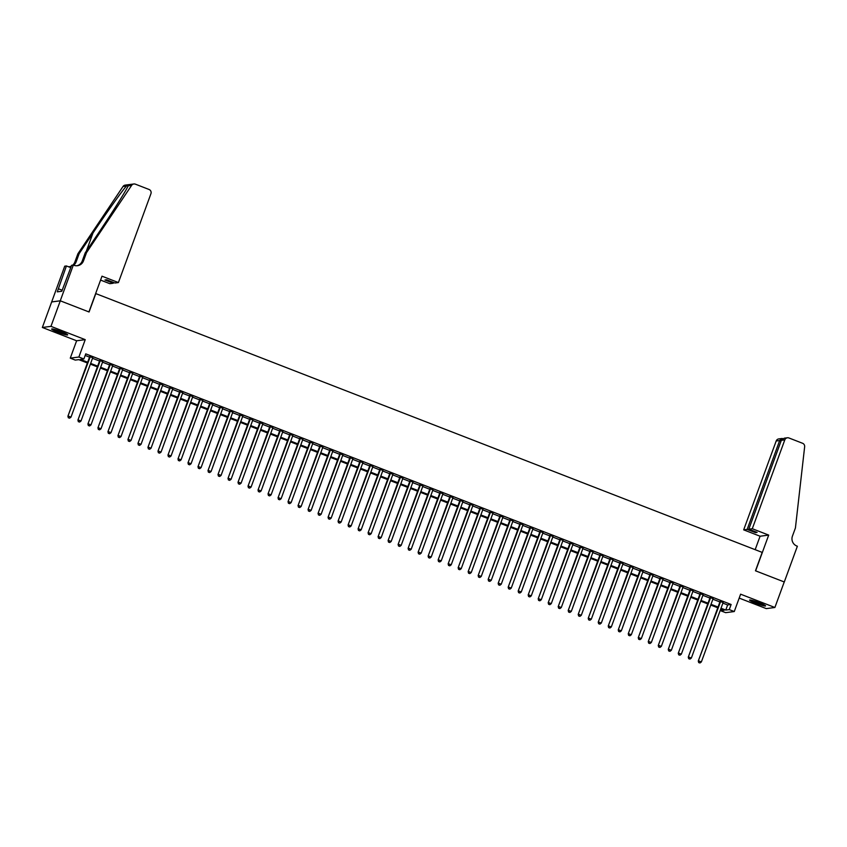 <?xml version="1.0" encoding="UTF-8"?>
<svg xmlns="http://www.w3.org/2000/svg" width="847" height="847" viewBox="0 0 847 847"><rect width="100%" height="100%" fill="white"/><g stroke="black" fill="none" stroke-linecap="round" stroke-linejoin="round"><path stroke-width="1.27" d="M57.85 332.204A8.523 0.858 -159.9 0 0 67.675 334.893A8.523 0.858 -159.9 0 0 61.482 331.728A8.523 0.858 -159.9 0 0 51.656 329.038A8.523 0.858 -159.9 0 0 57.85 332.204M755.757 603.233A8.523 0.858 -159.9 0 0 765.582 605.933A8.523 0.858 -159.9 0 0 759.388 602.768A8.523 0.858 -159.9 0 0 749.574 600.068A8.523 0.858 -159.9 0 0 755.757 603.233M87.389 362.982L78.76 359.636L75.267 360.091L70.269 358.143L78.877 357.021L83.885 358.969L80.391 359.424L87.665 362.241M73.34 265.047L60.253 300.801L88.924 311.929L102 276.186L118.411 282.559L150.935 193.698A3.282 3.208 82.6 0 0 149.051 189.474L135.393 184.17A3.282 3.208 82.6 0 0 131.624 185.366L86.5 252.66L83.504 260.834A7.655 7.475 -97.4 0 1 73.89 265.27L71.646 265.27L61.789 291.262L57.289 291.844L66.415 265.958L64.721 266.18L42.35 327.471L76.622 340.78L70.269 358.143M739.187 598.098L766.281 608.612L774.889 607.49L740.617 594.181L734.264 611.545L725.657 612.667L720.649 610.729L724.143 610.274L720.755 608.951M721.231 609.141L720.649 610.729M51.699 301.945L60.306 300.812L50.958 326.349L42.35 327.471M60.306 300.812L89.073 311.992L95.806 293.602L762.194 552.403L755.471 570.783L784.237 581.953L774.889 607.49M92.725 357.741L89.74 356.587M102.731 361.627L99.745 360.473M112.736 365.512L109.75 364.358M122.741 369.398L119.755 368.244M132.746 373.283L129.76 372.129M142.751 377.169L139.766 376.015M152.756 381.055L149.771 379.901M162.762 384.94L159.776 383.786M172.767 388.826L169.781 387.672M182.772 392.712L179.786 391.558M192.777 396.597L189.792 395.443M202.782 400.483L199.797 399.329M212.788 404.368L209.802 403.214M222.803 408.265L219.807 407.1M232.809 412.15L229.823 410.986M242.814 416.036L239.828 414.871M252.819 419.921L249.833 418.757M262.824 423.807L259.838 422.642M272.829 427.693L269.844 426.528M282.834 431.578L279.849 430.414M292.84 435.464L289.854 434.299M302.845 439.349L299.859 438.185M312.85 443.235L309.864 442.07M322.855 447.121L319.87 445.956M332.86 451.006L329.875 449.842M342.866 454.892L339.88 453.727M352.871 458.778L349.885 457.613M362.887 462.663L359.89 461.499M372.892 466.549L369.895 465.384M382.897 470.434L379.911 469.27M392.902 474.32L389.916 473.155M402.907 478.206L399.922 477.041M412.913 482.091L409.927 480.927M422.918 485.977L419.932 484.812M432.923 489.862L429.937 488.698M442.928 493.748L439.942 492.583M452.933 497.634L449.948 496.469M462.938 501.519L459.953 500.355M472.944 505.405L469.958 504.24M482.949 509.291L479.963 508.126M492.954 513.176L489.968 512.022M502.959 517.062L499.974 515.908M512.975 520.947L509.979 519.793M522.98 524.833L519.994 523.679M532.985 528.719L530 527.565M542.991 532.604L540.005 531.45M552.996 536.49L550.01 535.336M563.001 540.375L560.015 539.221M573.006 544.261L570.02 543.107M583.011 548.147L580.026 546.993M593.016 552.032L590.031 550.878M603.022 555.918L600.036 554.764M613.027 559.803L610.041 558.649M623.032 563.689L620.046 562.535M633.037 567.575L630.052 566.421M643.042 571.46L640.057 570.306M653.058 575.346L650.062 574.192M663.063 579.232L660.078 578.078M673.069 583.117L670.083 581.963M683.074 587.003L680.088 585.849M693.079 590.888L690.093 589.734M703.084 594.774L700.098 593.62M713.089 598.67L710.104 597.506M722.893 603.106L727.637 604.949L731.13 604.493L85.748 353.855L83.885 358.969M85.166 355.444L89.528 357.138M92.514 358.302L99.533 361.023M102.529 362.188L109.538 364.909M112.535 366.073L119.554 368.794M122.54 369.959L129.559 372.68M132.545 373.845L139.564 376.566M142.55 377.73L149.57 380.451M152.555 381.616L159.575 384.337M162.56 385.501L169.58 388.222M172.566 389.387L179.585 392.108M182.571 393.273L189.59 395.994M192.576 397.158L199.596 399.879M202.581 401.044L209.601 403.765M212.586 404.93L219.606 407.651M222.592 408.815L229.611 411.536M232.597 412.701L239.616 415.422M242.602 416.586L249.621 419.307M252.618 420.472L259.637 423.193M262.623 424.358L269.642 427.089M272.628 428.243L279.648 430.975M282.633 432.129L289.653 434.86M292.639 436.014L299.658 438.746M302.644 439.9L309.663 442.632M312.649 443.786L319.668 446.517M322.654 447.671L329.674 450.403M332.659 451.557L339.679 454.288M342.664 455.442L349.684 458.174M352.67 459.328L359.689 462.06M362.675 463.214L369.694 465.945M372.68 467.099L379.7 469.831M382.685 470.985L389.705 473.717M392.701 474.871L399.72 477.602M402.706 478.756L409.726 481.488M412.711 482.642L419.731 485.373M422.717 486.527L429.736 489.259M432.722 490.413L439.741 493.145M442.727 494.299L449.746 497.03M452.732 498.184L459.752 500.916M462.737 502.07L469.757 504.801M472.742 505.955L479.762 508.687M482.748 509.841L489.767 512.573M492.753 513.737L499.772 516.458M502.758 517.623L509.778 520.344M512.763 521.508L519.783 524.229M522.768 525.394L529.788 528.115M532.784 529.28L539.793 532.001M542.789 533.165L549.809 535.886M552.795 537.051L559.814 539.772M562.8 540.937L569.819 543.658M572.805 544.822L579.824 547.543M582.81 548.708L589.83 551.429M592.815 552.593L599.835 555.314M602.82 556.479L609.84 559.2M612.826 560.365L619.845 563.086M622.831 564.25L629.85 566.971M632.836 568.136L639.856 570.857M642.841 572.021L649.861 574.742M652.846 575.907L659.866 578.628M662.852 579.793L669.871 582.514M672.857 583.678L679.876 586.399M682.873 587.564L689.892 590.285M692.878 591.45L699.897 594.171M702.883 595.335L709.902 598.056M712.888 599.221L719.908 601.942M723.094 602.556L720.109 601.391M76.622 340.78L85.229 339.658L50.958 326.349M85.229 339.658L78.877 357.021M731.13 604.493L729.267 609.596L734.264 611.545M717.769 607.797L710.749 605.065M707.764 603.911L700.744 601.179M697.759 600.025L690.739 597.294M687.743 596.14L680.723 593.408M677.738 592.254L670.718 589.523M667.732 588.369L660.713 585.637M657.727 584.483L650.708 581.751M647.722 580.597L640.703 577.866M637.717 576.712L630.697 573.98M627.712 572.826L620.692 570.095M617.707 568.93L610.687 566.209M607.701 565.044L600.682 562.323M597.696 561.159L590.677 558.438M587.691 557.273L580.671 554.552M577.686 553.387L570.666 550.666M567.681 549.502L560.661 546.781M557.675 545.616L550.656 542.895M547.66 541.731L540.64 539.01M537.654 537.845L530.635 535.124M527.649 533.959L520.63 531.238M517.644 530.074L510.625 527.353M507.639 526.188L500.619 523.467M497.634 522.303L490.614 519.582M487.628 518.417L480.609 515.696M477.623 514.531L470.604 511.81M467.618 510.646L460.599 507.925M457.613 506.76L450.593 504.039M447.608 502.874L440.588 500.154M437.603 498.989L430.583 496.268M427.597 495.103L420.578 492.382M417.592 491.218L410.573 488.497M407.576 487.332L400.567 484.611M397.571 483.446L390.552 480.725M387.566 479.561L380.547 476.84M377.561 475.675L370.541 472.954M367.556 471.79L360.536 469.069M357.55 467.904L350.531 465.172M347.545 464.018L340.526 461.287M337.54 460.133L330.521 457.401M327.535 456.247L320.515 453.516M317.53 452.362L310.51 449.63M307.525 448.476L300.505 445.744M297.519 444.59L290.5 441.859M287.514 440.705L280.495 437.973M277.509 436.819L270.489 434.088M267.504 432.933L260.484 430.202M257.488 429.048L250.468 426.316M247.483 425.162L240.463 422.431M237.478 421.277L230.458 418.545M227.472 417.391L220.453 414.659M217.467 413.505L210.448 410.774M207.462 409.62L200.443 406.888M197.457 405.734L190.437 403.003M187.452 401.849L180.432 399.117M177.447 397.963L170.427 395.231M167.441 394.077L160.422 391.346M157.436 390.192L150.417 387.46M147.431 386.306L140.411 383.575M137.426 382.421L130.406 379.689M127.421 378.524L120.401 375.803M117.405 374.639L110.385 371.918M107.4 370.753L100.38 368.032M97.394 366.867L90.375 364.146M721.019 608.21L725.773 610.062L729.267 609.596M90.65 363.405L97.67 366.137M100.655 367.291L107.675 370.023M110.661 371.177L117.68 373.908M120.666 375.062L127.685 377.794M130.671 378.948L137.69 381.679M140.676 382.833L147.696 385.565M150.681 386.719L157.701 389.451M160.686 390.605L167.706 393.336M170.692 394.49L177.711 397.222M180.707 398.376L187.727 401.107M190.713 402.261L197.732 404.993M200.718 406.147L207.737 408.879M210.723 410.033L217.743 412.764M220.728 413.918L227.748 416.65M230.733 417.804L237.753 420.536M240.739 421.69L247.758 424.421M250.744 425.575L257.763 428.307M260.749 429.461L267.768 432.192M270.754 433.346L277.774 436.078M280.759 437.232L287.779 439.964M290.765 441.118L297.784 443.849M300.77 445.003L307.789 447.735M310.775 448.889L317.794 451.62M320.791 452.785L327.81 455.506M330.796 456.671L337.815 459.392M340.801 460.556L347.821 463.277M350.806 464.442L357.826 467.163M360.811 468.327L367.831 471.048M370.817 472.213L377.836 474.934M380.822 476.099L387.841 478.82M390.827 479.984L397.846 482.705M400.832 483.87L407.852 486.591M410.837 487.756L417.857 490.477M420.843 491.641L427.862 494.362M430.848 495.527L437.867 498.248M440.853 499.412L447.872 502.133M450.858 503.298L457.878 506.019M460.874 507.184L467.883 509.905M470.879 511.069L477.899 513.79M480.884 514.955L487.904 517.676M490.889 518.84L497.909 521.561M500.895 522.726L507.914 525.447M510.9 526.612L517.919 529.333M520.905 530.497L527.925 533.218M530.91 534.383L537.93 537.104M540.915 538.269L547.935 540.989M550.921 542.154L557.94 544.875M560.926 546.04L567.945 548.761M570.931 549.925L577.95 552.646M580.936 553.811L587.956 556.532M590.941 557.697L597.961 560.428M600.947 561.582L607.966 564.314M610.962 565.468L617.982 568.199M620.967 569.353L627.987 572.085M630.973 573.239L637.992 575.971M640.978 577.125L647.997 579.856M650.983 581.01L658.003 583.742M660.988 584.896L668.008 587.627M670.993 588.781L678.013 591.513M680.999 592.667L688.018 595.399M691.004 596.553L698.023 599.284M701.009 600.438L708.028 603.17M711.014 604.324L718.034 607.055M727.637 604.949L725.773 610.062M720.204 601.126L698.277 661.041L720.691 601.317M698.955 662.608L699.95 662.989L698.955 662.608L698.86 660.956L701.369 661.931L723.19 602.291M698.277 661.041L698.722 662.629M699.95 662.989L701.369 661.931M763.994 604.769A7.379 0.741 20.1 0 1 759.897 603.678A7.379 0.741 20.1 0 1 751.543 600.216M754.889 601.158A6.829 0.688 -159.9 0 0 759.928 603.053A6.829 0.688 -159.9 0 0 760.818 603.339M750.844 600.068A8.47 0.858 -159.9 0 0 760.193 603.89A8.47 0.858 -159.9 0 0 764.608 605.107M66.077 333.739A7.379 0.741 20.1 0 1 61.979 332.638A7.379 0.741 20.1 0 1 53.626 329.176M56.971 330.129A6.829 0.688 -159.9 0 0 62.022 332.013A6.829 0.688 -159.9 0 0 62.9 332.299M52.927 329.028A8.47 0.858 -159.9 0 0 62.276 332.86A8.47 0.858 -159.9 0 0 66.701 334.067M752.295 528.719L784.809 439.868L781.326 440.324L748.812 529.174L752.295 528.719L768.695 535.092L755.619 570.846L784.29 581.974L797.366 546.23L796.815 546.019A7.655 7.475 82.6 0 1 792.432 536.151L795.418 527.977L804.65 446.74A3.282 3.208 82.6 0 0 802.585 443.277L788.928 437.973A3.282 3.208 82.6 0 0 784.809 439.868M755.164 549.671L760.087 536.225L768.695 535.092M760.087 536.225L743.677 529.851L747.16 529.396L755.46 532.615L757.112 532.403L748.812 529.174M747.16 529.396L779.674 440.535L776.191 440.991A3.282 3.208 -97.4 0 1 778.774 438.905L781.887 438.502L779.674 440.535L781.05 441.075M743.677 529.851L776.191 440.991M755.46 532.615L755.736 531.863M782.861 438.619L781.887 438.502M787.382 437.783L784.269 438.185L781.326 440.324M118.411 282.559L114.938 283.014L106.627 279.785L104.975 279.997L113.286 283.226L113.562 282.475M113.286 283.226L109.803 283.681L100.571 280.092M86.5 252.66L85.229 252.83L99.057 232.194C112.344 212.459 126.118 190.554 128.225 185.811C128.998 184.508 128.395 184.582 126.415 186.044C121.947 191.104 106.161 213.275 93.001 232.989L79.163 253.624L76.166 261.797A7.655 7.475 -97.4 0 1 73.689 265.185M79.163 253.624L77.882 253.793L74.896 261.956A7.655 7.475 -97.4 0 1 72.694 265.132M76.855 265.757A7.655 7.475 -97.4 0 0 82.233 261.003L85.229 252.83M126.415 186.044L123.016 186.488L77.882 253.793M60.253 300.801L51.646 301.924M70.777 267.652L66.415 265.958M123.016 186.488A3.282 3.208 -97.4 0 1 125.24 185.101L133.847 183.979M71.37 266.032A7.655 7.475 -97.4 0 1 69.518 266.72M131.624 185.366L128.225 185.811L128.564 185.133M71.222 266.445A7.655 7.475 -97.4 0 1 68.215 266.657M62.159 290.235L58.411 288.785M710.199 597.241L688.272 657.156L710.686 597.431M688.95 658.722L689.945 659.104L688.95 658.722L688.855 657.071L691.353 658.045L713.185 598.406M688.272 657.156L688.717 658.744M689.945 659.104L691.353 658.045M700.194 593.355L678.267 653.27L700.681 593.546M678.945 654.837L679.94 655.218L678.945 654.837L678.849 653.185L681.348 654.159L703.179 594.52M678.267 653.27L678.712 654.858M679.94 655.218L681.348 654.159M690.189 589.47L668.262 649.384L690.676 589.66M668.939 650.941L669.935 651.332L668.939 650.941L668.844 649.3L671.343 650.274L693.174 590.624M668.262 649.384L668.707 650.972M669.935 651.332L671.343 650.274M680.183 585.584L658.257 645.499L680.67 585.775M658.924 647.055L659.929 647.447L658.924 647.055L658.839 645.414L661.338 646.388L683.169 586.738M658.257 645.499L658.701 647.087M659.929 647.447L661.338 646.388M670.178 581.698L648.251 641.613L670.665 581.889M648.918 643.169L649.924 643.561L648.918 643.169L648.834 641.528L651.332 642.502L673.164 582.852M648.251 641.613L648.686 643.201M649.924 643.561L651.332 642.502M660.173 577.813L638.246 637.727L660.649 578.003M638.913 639.284L639.919 639.676L638.913 639.284L638.829 637.643L641.327 638.617L663.159 578.967M638.246 637.727L638.68 639.316M639.919 639.676L641.327 638.617M650.168 573.927L628.241 633.831L650.644 574.118M628.908 635.398L629.914 635.79L628.908 635.398L628.823 633.757L631.322 634.731L653.153 575.081M628.241 633.831L628.675 635.43M629.914 635.79L631.322 634.731M640.163 570.042L618.236 629.946L640.639 570.232M618.903 631.513L619.909 631.904L618.903 631.513L618.818 629.872L621.317 630.846L643.148 571.196M618.236 629.946L618.67 631.544M619.909 631.904L621.317 630.846M630.147 566.156L608.231 626.06L630.634 566.347M608.898 627.627L609.904 628.019L608.898 627.627L608.813 625.986L611.312 626.96L633.143 567.31M608.231 626.06L608.665 627.659M609.904 628.019L611.312 626.96M620.142 562.27L598.226 622.174L620.629 562.461M598.893 623.741L599.898 624.133L598.893 623.741L598.808 622.1L601.306 623.074L623.127 563.424M598.226 622.174L598.66 623.773M599.898 624.133L601.306 623.074M610.136 558.385L588.22 618.289L610.623 558.575M588.887 619.856L589.893 620.248L588.887 619.856L588.803 618.215L591.301 619.189L613.122 559.539M588.22 618.289L588.654 619.888M589.893 620.248L591.301 619.189M600.131 554.499L578.205 614.403L600.618 554.69M578.882 615.97L579.877 616.362L578.882 615.97L578.787 614.329L581.296 615.303L603.117 555.653M578.205 614.403L578.649 616.002M579.877 616.362L581.296 615.303M590.126 550.614L568.199 610.518L590.613 550.804M568.877 612.085L569.872 612.476L568.877 612.085L568.782 610.443L571.291 611.418L593.112 551.768M568.199 610.518L568.644 612.116M569.872 612.476L571.291 611.418M580.121 546.728L558.194 606.632L580.608 546.918M558.872 608.199L559.867 608.591L558.872 608.199L558.776 606.558L561.286 607.532L583.107 547.882M558.194 606.632L558.639 608.231M559.867 608.591L561.286 607.532M570.116 542.842L548.189 602.746L570.603 543.022M548.867 604.313L549.862 604.705L548.867 604.313L548.771 602.672L551.27 603.646L573.101 543.996M548.189 602.746L548.634 604.345M549.862 604.705L551.27 603.646M560.111 538.957L538.184 598.861L560.598 539.137M538.861 600.428L539.857 600.819L538.861 600.428L538.766 598.787L541.265 599.761L563.096 540.111M538.184 598.861L538.628 600.459M539.857 600.819L541.265 599.761M550.105 535.071L528.179 594.975L550.592 535.251M528.856 596.542L529.851 596.934L528.856 596.542L528.761 594.901L531.26 595.875L553.091 536.225M528.179 594.975L528.623 596.574M529.851 596.934L531.26 595.875M540.1 531.185L518.173 591.09L540.587 531.365M518.851 592.656L519.846 593.048L518.851 592.656L518.756 591.015L521.254 591.989L543.086 532.34M518.173 591.09L518.618 592.688M519.846 593.048L521.254 591.989M530.095 527.3L508.168 587.204L530.582 527.48M508.835 588.771L509.841 589.163L508.835 588.771L508.751 587.13L511.249 588.104L533.081 528.454M508.168 587.204L508.602 588.803M509.841 589.163L511.249 588.104M520.09 523.414L498.163 583.318L520.577 523.594M498.83 584.885L499.836 585.277L498.83 584.885L498.745 583.244L501.244 584.218L523.075 524.568M498.163 583.318L498.597 584.917M499.836 585.277L501.244 584.218M510.085 519.529L488.158 579.433L510.561 519.709M488.825 581L489.831 581.391L488.825 581L488.74 579.359L491.239 580.333L513.07 520.683M488.158 579.433L488.592 581.031M489.831 581.391L491.239 580.333M500.079 515.643L478.153 575.547L500.556 515.823M478.82 577.114L479.826 577.506L478.82 577.114L478.735 575.473L481.234 576.447L503.065 516.797M478.153 575.547L478.587 577.146M479.826 577.506L481.234 576.447M490.064 511.757L468.147 571.661L490.551 511.937M468.815 573.228L469.82 573.62L468.815 573.228L468.73 571.587L471.228 572.561L493.06 512.911M468.147 571.661L468.582 573.26M469.82 573.62L471.228 572.561M480.058 507.872L458.142 567.776L480.545 508.052M458.809 569.343L459.815 569.735L458.809 569.343L458.725 567.702L461.223 568.676L483.044 509.026M458.142 567.776L458.576 569.375M459.815 569.735L461.223 568.676M470.053 503.976L448.137 563.89L470.54 504.166M448.804 565.457L449.81 565.849L448.804 565.457L448.719 563.816L451.218 564.79L473.039 505.14M448.137 563.89L448.571 565.489M449.81 565.849L451.218 564.79M460.048 500.09L438.121 560.005L460.535 500.281M438.799 561.572L439.794 561.963L438.799 561.572L438.704 559.931L441.213 560.905L463.034 501.255M438.121 560.005L438.566 561.603M439.794 561.963L441.213 560.905M450.043 496.204L428.116 556.119L450.53 496.395M428.794 557.686L429.789 558.078L428.794 557.686L428.698 556.045L431.208 557.019L453.029 497.369M428.116 556.119L428.561 557.718M429.789 558.078L431.208 557.019M440.038 492.319L418.111 552.233L440.525 492.509M418.789 553.8L419.784 554.192L418.789 553.8L418.693 552.159L421.203 553.133L443.023 493.483M418.111 552.233L418.556 553.832M419.784 554.192L421.203 553.133M430.032 488.433L408.106 548.348L430.52 488.624M408.783 549.915L409.779 550.306L408.783 549.915L408.688 548.274L411.197 549.248L433.018 489.598M408.106 548.348L408.55 549.947M409.779 550.306L411.197 549.248M420.027 484.548L398.101 544.462L420.514 484.738M398.778 546.029L399.773 546.421L398.778 546.029L398.683 544.388L401.182 545.362L423.013 485.712M398.101 544.462L398.545 546.061M399.773 546.421L401.182 545.362M410.022 480.662L388.095 540.577L410.509 480.852M388.773 542.144L389.768 542.535L388.773 542.144L388.678 540.502L391.176 541.477L413.008 481.827M388.095 540.577L388.54 542.175M389.768 542.535L391.176 541.477M400.017 476.776L378.09 536.691L400.504 476.967M378.768 538.258L379.763 538.65L378.768 538.258L378.673 536.617L381.171 537.591L403.003 477.941M378.09 536.691L378.535 538.29M379.763 538.65L381.171 537.591M390.012 472.891L368.085 532.805L390.499 473.081M368.752 534.372L369.758 534.764L368.752 534.372L368.667 532.731L371.166 533.705L392.997 474.055M368.085 532.805L368.519 534.404M369.758 534.764L371.166 533.705M380.007 469.005L358.08 528.92L380.494 469.196M358.747 530.487L359.753 530.878L358.747 530.487L358.662 528.846L361.161 529.82L382.992 470.17M358.08 528.92L358.514 530.518M359.753 530.878L361.161 529.82M370.001 465.119L348.075 525.034L370.478 465.31M348.742 526.601L349.747 526.993L348.742 526.601L348.657 524.96L351.156 525.934L372.987 466.284M348.075 525.034L348.509 526.633M349.747 526.993L351.156 525.934M359.996 461.234L338.069 521.149L360.473 461.424M338.736 522.715L339.742 523.107L338.736 522.715L338.652 521.074L341.15 522.038L362.982 462.398M338.069 521.149L338.504 522.747M339.742 523.107L341.15 522.038M349.98 457.348L328.064 517.263L350.467 457.539M328.731 518.83L329.737 519.222L328.731 518.83L328.647 517.189L331.145 518.152L352.977 458.513M328.064 517.263L328.498 518.862M329.737 519.222L331.145 518.152M339.975 453.463L318.059 513.377L340.462 453.653M318.726 514.944L319.732 515.325L318.726 514.944L318.641 513.303L321.14 514.267L342.971 454.627M318.059 513.377L318.493 514.976M319.732 515.325L321.14 514.267M329.97 449.577L308.054 509.492L330.457 449.768M308.721 511.059L309.727 511.44L308.721 511.059L308.636 509.418L311.135 510.381L332.956 450.742M308.054 509.492L308.488 511.09M309.727 511.44L311.135 510.381M319.965 445.691L298.049 505.606L320.452 445.882M298.716 507.173L299.711 507.554L298.716 507.173L298.62 505.532L301.13 506.495L322.951 446.856M298.049 505.606L298.483 507.205M299.711 507.554L301.13 506.495M309.96 441.806L288.033 501.72L310.447 441.996M288.711 503.287L289.706 503.669L288.711 503.287L288.615 501.646L291.124 502.61L312.945 442.97M288.033 501.72L288.478 503.319M289.706 503.669L291.124 502.61M299.954 437.92L278.028 497.835L300.441 438.111M278.705 499.402L279.701 499.783L278.705 499.402L278.61 497.761L281.119 498.724L302.94 439.085M278.028 497.835L278.472 499.434M279.701 499.783L281.119 498.724M289.949 434.035L268.023 493.949L290.436 434.225M268.7 495.516L269.695 495.897L268.7 495.516L268.605 493.875L271.114 494.839L292.935 435.199M268.023 493.949L268.467 495.548M269.695 495.897L271.114 494.839M279.944 430.149L258.017 490.064L280.431 430.34M258.695 491.631L259.69 492.012L258.695 491.631L258.6 489.99L261.098 490.953L282.93 431.314M258.017 490.064L258.462 491.662M259.69 492.012L261.098 490.953M269.939 426.263L248.012 486.178L270.426 426.454M248.69 487.745L249.685 488.126L248.69 487.745L248.595 486.104L251.093 487.067L272.925 427.428M248.012 486.178L248.457 487.777M249.685 488.126L251.093 487.067M259.934 422.378L238.007 482.292L260.421 422.568M238.685 483.859L239.68 484.24L238.685 483.859L238.589 482.218L241.088 483.182L262.919 423.542M238.007 482.292L238.452 483.881M239.68 484.24L241.088 483.182M249.929 418.492L228.002 478.407L250.416 418.683M228.669 479.974L229.675 480.355L228.669 479.974L228.584 478.333L231.083 479.296L252.914 419.657M228.002 478.407L228.446 479.995M229.675 480.355L231.083 479.296M239.923 414.607L217.997 474.521L240.41 414.797M218.664 476.088L219.669 476.469L218.664 476.088L218.579 474.436L221.078 475.411L242.909 415.771M217.997 474.521L218.431 476.109M219.669 476.469L221.078 475.411M229.918 410.721L207.991 470.636L230.395 410.911M208.658 472.203L209.664 472.584L208.658 472.203L208.574 470.551L211.072 471.525L232.904 411.886M207.991 470.636L208.426 472.224M209.664 472.584L211.072 471.525M219.913 406.835L197.986 466.75L220.389 407.026M198.653 468.317L199.659 468.698L198.653 468.317L198.569 466.665L201.067 467.639L222.899 408M197.986 466.75L198.42 468.338M199.659 468.698L201.067 467.639M209.908 402.95L187.981 462.864L210.384 403.14M188.648 464.431L189.654 464.812L188.648 464.431L188.563 462.78L191.062 463.754L212.893 404.114M187.981 462.864L188.415 464.452M189.654 464.812L191.062 463.754M199.892 399.064L177.976 458.979L200.379 399.255M178.643 460.546L179.649 460.927L178.643 460.546L178.558 458.894L181.057 459.868L202.888 400.229M177.976 458.979L178.41 460.567M179.649 460.927L181.057 459.868M189.887 395.178L167.971 455.093L190.374 395.369M168.638 456.649L169.644 457.041L168.638 456.649L168.553 455.008L171.052 455.982L192.872 396.332M167.971 455.093L168.405 456.681M169.644 457.041L171.052 455.982M179.882 391.293L157.965 451.207L180.369 391.483M158.633 452.764L159.638 453.156L158.633 452.764L158.548 451.123L161.046 452.097L182.867 392.447M157.965 451.207L158.4 452.796M159.638 453.156L161.046 452.097M169.876 387.407L147.95 447.322L170.363 387.598M148.627 448.878L149.623 449.27L148.627 448.878L148.532 447.237L151.041 448.211L172.862 388.561M147.95 447.322L148.394 448.91M149.623 449.27L151.041 448.211M159.871 383.522L137.945 443.436L160.358 383.712M138.622 444.993L139.617 445.384L138.622 444.993L138.527 443.352L141.036 444.326L162.857 384.676M137.945 443.436L138.389 445.024M139.617 445.384L141.036 444.326M149.866 379.636L127.939 439.54L150.353 379.827M128.617 441.107L129.612 441.499L128.617 441.107L128.522 439.466L131.031 440.44L152.852 380.79M127.939 439.54L128.384 441.139M129.612 441.499L131.031 440.44M139.861 375.75L117.934 435.654L140.348 375.941M118.612 437.221L119.607 437.613L118.612 437.221L118.516 435.58L121.015 436.554L142.847 376.904M117.934 435.654L118.379 437.253M119.607 437.613L121.015 436.554M129.856 371.865L107.929 431.769L130.343 372.055M108.607 433.336L109.602 433.728L108.607 433.336L108.511 431.695L111.01 432.669L132.841 373.019M107.929 431.769L108.374 433.368M109.602 433.728L111.01 432.669M119.851 367.979L97.924 427.883L120.338 368.17M98.601 429.45L99.597 429.842L98.601 429.45L98.506 427.809L101.005 428.783L122.836 369.133M97.924 427.883L98.368 429.482M99.597 429.842L101.005 428.783M109.845 364.094L87.919 423.998L110.332 364.284M88.596 425.565L89.591 425.956L88.596 425.565L88.501 423.923L91 424.898L112.831 365.248M87.919 423.998L88.363 425.596M89.591 425.956L91 424.898M99.84 360.208L77.913 420.112L100.327 360.399M78.58 421.679L79.586 422.071L78.58 421.679L78.496 420.038L80.994 421.012L102.826 361.362M77.913 420.112L78.348 421.711M79.586 422.071L80.994 421.012M89.835 356.322L67.908 416.226L90.322 356.513M68.575 417.793L69.581 418.185L68.575 417.793L68.491 416.152L70.989 417.126L92.821 357.476M67.908 416.226L68.342 417.825M69.581 418.185L70.989 417.126M76.166 261.797L74.896 261.956M82.233 261.003L83.504 260.834M93.001 232.989L86.352 251.146"/></g></svg>
